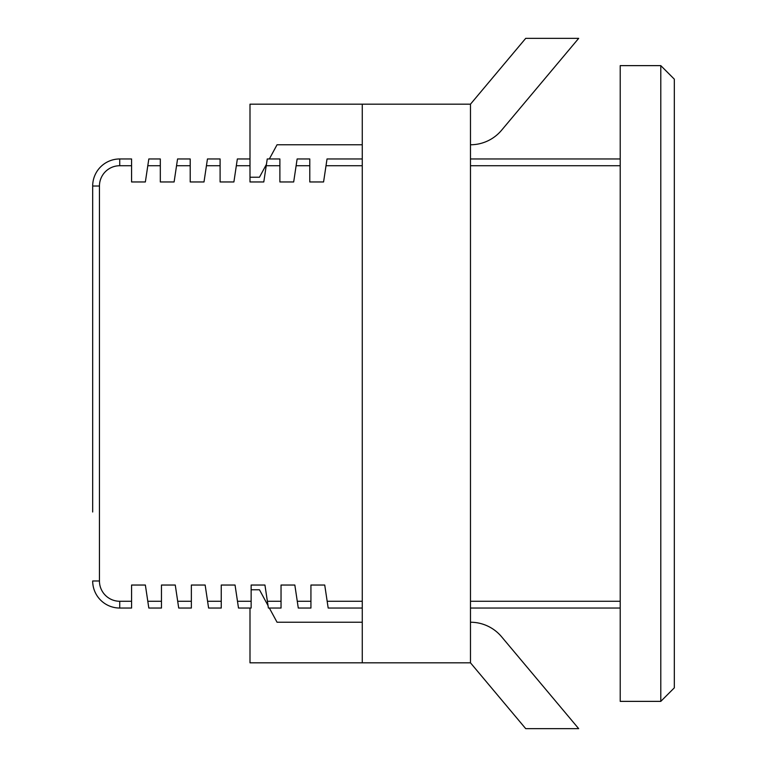 <?xml version="1.0" encoding="UTF-8"?>
<svg xmlns="http://www.w3.org/2000/svg" width="767" height="767" viewBox="0 0 767 767"><rect width="100%" height="100%" fill="white"/><g stroke="black" fill="none" stroke-linecap="round" stroke-linejoin="round"><path stroke-width="1.15" d="M92.682 512.001L92.682 186.017A27.056 27.056 0 0 1 119.738 158.961L131.569 158.961L131.569 165.73L119.738 165.73A20.287 20.287 0 0 0 99.451 186.017L99.451 580.983A20.287 20.287 0 0 0 119.738 601.27L131.569 601.27L131.569 585.039L145.366 585.039L147.801 601.27L161.463 601.27L161.463 585.039L175.26 585.039L177.695 601.27L191.357 601.27L191.357 585.039L205.153 585.039L207.589 601.27L221.251 601.27L221.251 585.039L235.047 585.039L237.482 601.27L251.145 601.27L251.145 585.039L264.941 585.039L267.376 601.27L281.038 601.27L281.038 585.039L294.835 585.039L297.27 601.27L310.932 601.27L310.932 585.039L324.729 585.039L327.164 601.27L362.264 601.27M131.569 601.27L131.569 608.039L119.738 608.039A27.056 27.056 0 0 1 92.682 580.983A27.056 27.056 0 0 0 119.738 608.039L119.738 601.27M161.463 601.27L161.463 608.039L148.817 608.039L147.801 601.27M191.357 601.27L191.357 608.039L178.711 608.039L177.695 601.27M208.605 608.039L221.251 608.039L208.605 608.039L207.589 601.27M221.251 601.27L221.251 608.039M251.145 601.27L251.145 608.039L238.499 608.039L237.482 601.27M362.264 622.238L277.05 622.238L269.351 608.039L281.038 608.039L268.392 608.039L267.376 601.27M281.038 601.27L281.038 608.039M310.932 601.27L310.932 608.039L298.286 608.039L297.27 601.27M362.264 608.039L328.18 608.039L327.164 601.27M620.215 608.039L470.478 608.039M327.03 158.961L362.264 158.961L327.03 158.961L323.578 181.961L309.782 181.961L309.782 165.73L296.12 165.73L293.684 181.961L279.888 181.961L279.888 165.73L266.226 165.73L263.79 181.961L249.994 181.961L249.994 165.73L236.332 165.73L233.897 181.961L220.1 181.961L220.1 165.73L206.438 165.73L204.003 181.961L190.206 181.961L190.206 165.73L176.544 165.73L174.109 181.961L160.313 181.961L160.313 165.73L147.801 165.73L145.366 181.961L131.569 181.961L131.569 165.73M470.478 158.961L620.215 158.961L470.478 158.961M296.12 165.73L297.136 158.961L309.782 158.961L309.782 165.73M266.226 165.73L267.242 158.961L279.888 158.961L279.888 165.73M236.332 165.73L237.348 158.961L249.994 158.961L249.994 165.73M206.438 165.73L207.454 158.961L220.1 158.961L220.1 165.73M176.544 165.73L177.56 158.961L190.206 158.961L190.206 165.73M147.801 165.73L148.817 158.961L160.313 158.961L160.313 165.73M99.451 186.017L92.682 186.017L92.682 254.999M92.682 298.286L92.682 468.714M660.79 701.374L620.215 701.374L620.215 65.626L660.79 65.626L674.318 79.154L674.318 687.846L660.79 701.374L660.79 65.626M249.994 608.039L249.994 662.822L470.478 662.822L470.478 104.178L249.994 104.178L249.994 158.961M362.264 662.822L362.264 104.178M269.351 158.961L277.05 144.762L362.264 144.762M249.994 177.225L259.467 177.225L266.427 164.359M268.019 605.575L259.467 589.775L251.145 589.775M470.478 144.762A40.574 40.574 0 0 0 501.56 130.265L578.682 38.35L525.711 38.35L470.478 104.178M470.478 662.822L525.711 728.65L578.682 728.65L501.56 636.735A40.574 40.574 0 0 0 470.478 622.238M92.682 186.017A27.056 27.056 0 0 1 119.738 158.961L119.738 165.73M470.478 601.27L620.215 601.27M620.215 165.73L470.478 165.73M362.264 165.73L326.013 165.73M99.451 580.983L92.682 580.983"/></g></svg>
